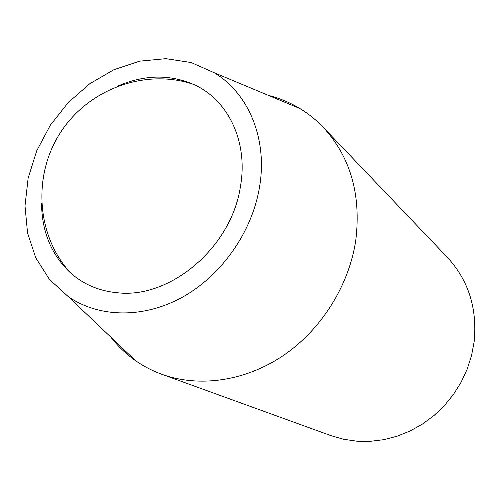 <?xml version="1.0" encoding="UTF-8"?>
<svg xmlns="http://www.w3.org/2000/svg" width="500" height="500" viewBox="0 0 500 500"><rect width="100%" height="100%" fill="white"/><g stroke="black" fill="none" stroke-linecap="round" stroke-linejoin="round"><path stroke-width="0.75" d="M110.725 337.05C117.8 346.144 126.062 354 135.5 360.631C143.6 366.287 152.375 370.844 161.838 374.294L330.931 435.631L343.594 439.269L356.775 441.188L370.25 441.331L383.794 439.663L397.169 436.2L410.138 430.975L422.469 424.062L433.925 415.581L444.306 405.675L453.406 394.513L461.062 382.3L467.144 369.256L471.531 355.625L474.162 341.65C477.406 308.337 468.456 280.225 447.325 257.312L323.125 127.2C316.156 119.931 308.456 113.725 300.019 108.594C290.144 102.619 279.625 98.225 268.456 95.406M41.556 203.419C41.863 231.894 51.5 255.037 70.469 272.856C83.537 284.444 99.256 291.087 117.613 292.781C170.394 298.913 231.581 247.113 240.431 186.544C248.463 141.469 227.862 99.394 193.487 84.388C169.544 74.194 144.475 74.688 118.287 85.869M259.494 187.25C267.825 138.95 248.575 93.356 214.306 72.775L191.169 62.538L165.856 58.669L139.688 61.156L113.919 69.7L89.738 83.75L68.213 102.581L50.275 125.288L36.706 150.85L28.131 178.137L25 205.925L27.55 232.95L35.806 257.913L49.531 279.525L68.213 296.588C98.812 317.7 143.25 318.837 182.469 297.15C221.619 275.413 252.056 232.044 259.494 187.25M161.838 374.294C198.956 387.719 245.012 381.375 283.231 355.594C321.35 329.681 349.075 285.55 355.794 240.194C361.275 194.387 350.381 156.725 323.125 127.2M68.213 296.588L135.5 360.631M214.306 72.775L300.019 108.594M193.487 84.388C146.756 68.319 89.35 88.05 60.744 132.125C31.906 176.05 36.956 236.544 70.469 272.856"/></g></svg>
